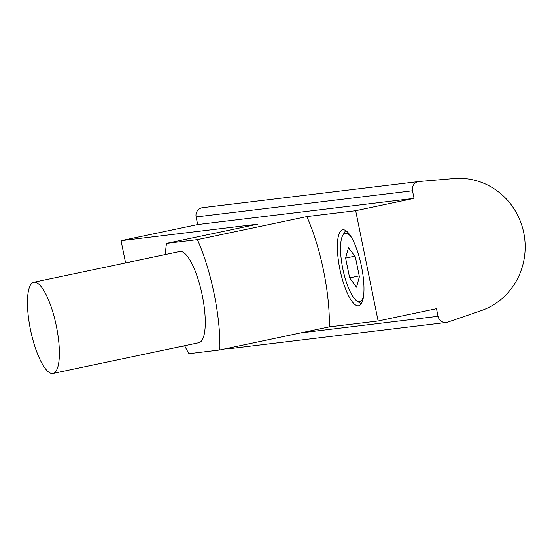 <?xml version="1.0" encoding="UTF-8"?>
<svg xmlns="http://www.w3.org/2000/svg" width="552" height="552" viewBox="0 0 552 552"><rect width="100%" height="100%" fill="white"/><g stroke="black" fill="none" stroke-linecap="round" stroke-linejoin="round"><path stroke-width="0.83" d="M355.357 256.942L359.38 276.704L356.516 287.178L349.637 277.884L345.621 258.122L348.478 247.648L355.357 256.942M363.616 295.582A34.942 9.77 78.1 0 1 356.599 300.709A34.942 9.77 78.1 0 1 342.937 269.424A34.942 9.77 78.1 0 1 342.82 235.29A34.942 9.77 78.1 0 1 345.531 233.179A34.942 9.77 78.1 0 1 351.313 237.153M355.681 210.685L378.12 320.988L436.487 308.699L438.033 316.303A7.762 7.452 83.1 0 0 447.727 322.14L480.895 310.762A67.944 65.212 83.1 0 0 523.751 232.806A67.944 65.212 83.1 0 0 453.999 178.565L419.113 181.511A7.762 7.452 83.1 0 0 412.496 190.785L414.041 198.389L355.681 210.685L306.836 216.584L197.409 239.63L166.552 243.363L257.75 224.153L121.067 240.679L197.671 224.547L414.041 198.389M378.12 320.988L329.282 326.894A89.3 24.978 -101.9 0 0 306.836 216.584M197.409 239.63A89.3 24.978 78.1 0 1 219.848 349.94L329.282 326.894M219.848 349.94L188.998 353.666A69.89 19.548 78.1 0 1 184.658 345.711M184.796 345.994L181.353 346.408M33.803 282.251L179.71 251.526A46.589 13.034 78.1 0 1 180.028 251.477A46.589 13.034 78.1 0 1 202.184 294.989A46.589 13.034 78.1 0 1 198.913 342.709L53.006 373.435A46.589 13.034 78.1 0 1 30.657 330.531A46.589 13.034 78.1 0 1 33.803 282.251A46.589 13.034 78.1 0 1 34.12 282.203A46.589 13.034 78.1 0 1 56.276 325.721A46.589 13.034 78.1 0 1 53.006 373.435M165.455 254.527A69.89 19.548 78.1 0 1 166.552 243.363M342.937 229.763A38.826 10.861 78.1 0 1 361.394 266.023A38.826 10.861 78.1 0 1 358.676 305.787A38.826 10.861 78.1 0 1 340.046 270.038A38.826 10.861 78.1 0 1 342.675 229.804A38.826 10.861 78.1 0 1 342.937 229.763M227.079 348.415A7.762 7.452 83.1 0 0 229.887 348.629L446.257 322.478M202.743 207.669A7.762 7.452 83.1 0 0 196.126 216.936L197.671 224.547M125.594 262.924L121.067 240.679M361.139 303.931A38.826 10.861 78.1 0 1 360.704 303.641L356.599 300.709M342.82 235.29L345.393 230.95A38.826 10.861 78.1 0 1 345.676 230.508M349.637 277.884L359.207 275.869M345.621 258.122L354.798 256.19M438.033 316.303L300.764 332.897M412.496 190.785L196.126 216.936M418.858 181.539L202.487 207.69"/></g></svg>
